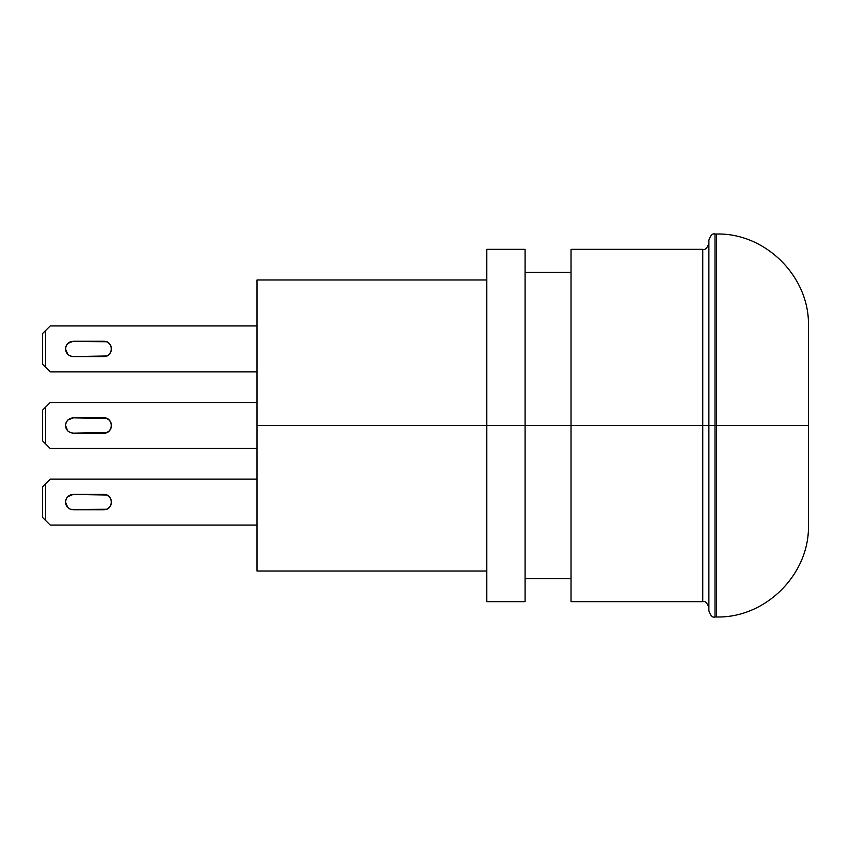 <?xml version="1.0" encoding="UTF-8"?>
<svg xmlns="http://www.w3.org/2000/svg" width="851" height="851" viewBox="0 0 851 851"><rect width="100%" height="100%" fill="white"/><g stroke="black" fill="none" stroke-linecap="round" stroke-linejoin="round"><path stroke-width="1.28" d="M70.293 509.175L73.186 509.749C68.569 509.26 66.016 506.707 65.527 502.09L67.761 507.494L70.218 509.153M70.293 432.585L73.186 433.159C68.569 432.67 66.016 430.117 65.527 425.5L67.761 430.904L70.218 432.563M70.293 355.995L73.186 356.569C68.569 356.08 66.016 353.527 65.527 348.91L67.761 354.314L70.218 355.973M486.772 425.5L257.002 425.5L257.002 571.021L257.002 425.5L486.772 425.5L486.772 601.657L486.772 425.5L525.067 425.5L486.772 425.5L486.772 249.343L486.772 601.657L525.067 601.657L525.067 425.5L525.067 601.657L525.067 425.5L571.021 425.5L525.067 425.5L525.067 249.343L486.772 249.343L486.772 425.5M702.756 425.5L571.021 425.5L571.021 601.657L571.021 425.5L702.756 425.5L702.756 601.657L702.756 249.343L702.756 601.657L702.756 425.5L708.883 425.5L702.756 425.5L702.756 249.343L702.756 425.5M708.883 425.5L708.883 610.848L708.883 240.152L708.883 425.5L715.01 425.5L715.01 616.975L715.01 425.5L708.883 425.5L708.883 610.848C710.564 615.784 712.606 617.826 715.01 616.975L716.542 616.975C765.623 618.262 809.737 574.148 808.45 525.067L808.45 425.5L808.45 525.067L808.45 425.5L715.01 425.5L715.01 616.975L715.01 425.5L716.542 425.5L716.542 616.975L716.542 234.025L716.542 425.5L808.45 425.5L808.45 325.933C809.737 276.852 765.623 232.738 716.542 234.025L715.01 234.025C712.606 233.174 710.564 235.216 708.883 240.152L708.883 425.5M42.55 333.592L42.55 364.228L45.614 367.292L45.614 330.528L50.209 325.933L257.002 325.933L50.209 325.933L42.55 333.592L45.614 330.528L45.614 367.292L50.209 371.887L257.002 371.887L50.209 371.887L42.55 364.228L42.55 333.592M42.55 410.182L42.55 440.818L45.614 443.882L45.614 407.118L50.209 402.523L257.002 402.523L50.209 402.523L42.55 410.182L45.614 407.118L45.614 443.882L50.209 448.477L257.002 448.477L50.209 448.477L42.55 440.818L42.55 410.182M808.45 425.5L808.45 325.933L808.45 425.5M716.542 425.5L716.542 234.025L716.542 425.5M715.01 425.5L715.01 234.025L715.01 425.5M708.883 243.216C707.202 248.152 705.16 250.194 702.756 249.343L571.021 249.343L571.021 601.657L702.756 601.657C705.16 600.806 707.202 602.848 708.883 607.784M525.067 425.5L525.067 249.343L525.067 425.5M486.772 279.979L257.002 279.979L257.002 571.021L486.772 571.021M42.55 486.772L42.55 517.408L45.614 520.472L45.614 483.708L50.209 479.113L257.002 479.113L50.209 479.113L42.55 486.772L45.614 483.708L45.614 520.472L50.209 525.067L257.002 525.067L50.209 525.067L42.55 517.408L42.55 486.772M66.101 499.197L65.527 502.09C66.016 497.473 68.569 494.92 73.186 494.431L70.25 495.016L67.772 496.676L66.112 499.154L65.527 502.09L66.112 505.026L67.772 507.504L70.25 509.164L73.186 509.749L103.822 509.749L106.758 509.164L109.236 507.504L110.896 505.026L111.481 502.09L110.896 499.154L109.236 496.676L106.758 495.016L103.822 494.431L73.186 494.431L67.782 496.665L66.123 499.122M110.896 499.154L111.481 502.09L110.896 505.026L111.481 502.09L110.896 499.154L111.481 502.09L110.896 505.026M106.758 509.164L103.822 509.749L106.726 509.175L73.186 509.749M103.822 494.431L73.186 494.431L106.726 495.005L103.822 494.431C113.694 494.005 113.694 510.175 103.822 509.749M66.101 422.607L65.527 425.5C66.016 420.883 68.569 418.33 73.186 417.841L70.25 418.426L67.772 420.086L66.112 422.564L65.527 425.5L66.112 428.436L67.772 430.914L70.25 432.574L73.186 433.159L103.822 433.159L106.758 432.574L109.236 430.914L110.896 428.436L111.481 425.5L110.896 422.564L109.236 420.086L106.758 418.426L103.822 417.841L73.186 417.841L67.782 420.075L66.123 422.532M110.896 422.564L111.481 425.5L110.896 428.436L111.481 425.5L110.896 422.564L111.481 425.5L110.896 428.436M106.758 432.574L103.822 433.159L106.726 432.585L73.186 433.159M103.822 417.841L73.186 417.841L106.726 418.415L103.822 417.841C113.694 417.415 113.694 433.584 103.822 433.159M66.101 346.017L65.527 348.91C66.016 344.293 68.569 341.74 73.186 341.251L70.25 341.836L67.772 343.496L66.112 345.974L65.527 348.91L66.112 351.846L67.772 354.324L70.25 355.984L73.186 356.569L103.822 356.569L106.758 355.984L109.236 354.324L110.896 351.846L111.481 348.91L110.896 345.974L109.236 343.496L106.758 341.836L103.822 341.251L73.186 341.251L67.782 343.485L66.123 345.942M110.896 351.846L111.481 348.91L110.896 345.974L111.481 348.91L110.896 351.846L111.481 348.91L110.896 345.974M103.822 341.251L73.186 341.251L106.726 341.825L103.822 341.251C113.694 340.825 113.694 356.995 103.822 356.569L106.726 355.995L73.186 356.569M106.758 355.984L103.822 356.569M110.907 351.803L111.481 348.91L110.907 346.017M110.907 428.393L111.481 425.5L110.907 422.607M110.907 504.983L111.481 502.09L110.907 499.197M571.021 578.68L525.067 578.68M571.021 272.32L525.067 272.32"/></g></svg>
